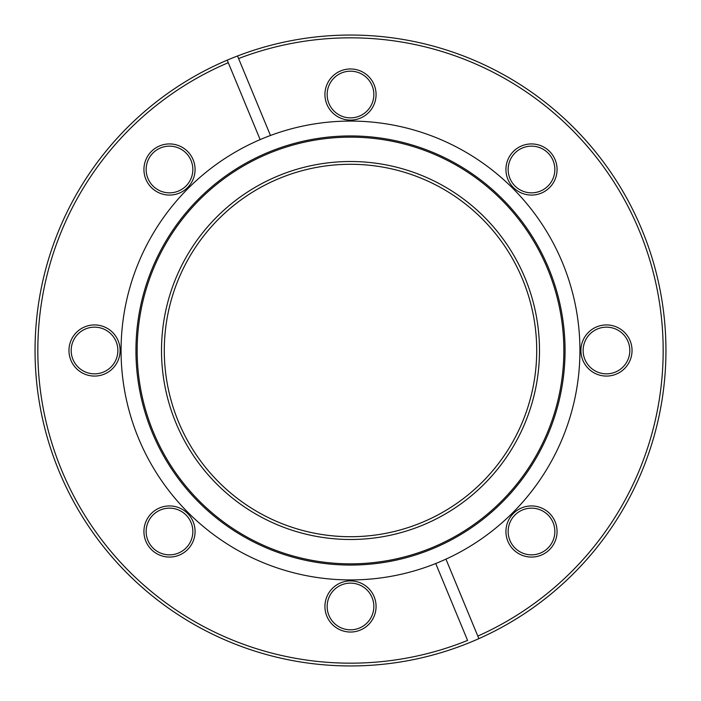 <?xml version="1.0" encoding="UTF-8"?>
<svg xmlns="http://www.w3.org/2000/svg" width="701" height="701" viewBox="0 0 701 701"><rect width="100%" height="100%" fill="white"/><g stroke="black" fill="none" stroke-linecap="round" stroke-linejoin="round"><path stroke-width="1.05" d="M531.498 557.067A25.569 25.569 0 0 1 505.929 531.498A25.569 25.569 0 0 1 531.498 505.929A25.569 25.569 0 0 1 557.067 531.498A25.569 25.569 0 0 1 531.498 557.067M531.498 508.155A23.343 23.343 0 0 0 508.155 531.498A23.343 23.343 0 0 0 531.498 554.85A23.343 23.343 0 0 0 554.85 531.498A23.343 23.343 0 0 0 531.498 508.155M350.5 632.039A25.569 25.569 0 0 1 324.931 606.47A25.569 25.569 0 0 1 350.5 580.901A25.569 25.569 0 0 1 376.069 606.47A25.569 25.569 0 0 1 350.5 632.039M350.5 583.127A23.343 23.343 0 0 0 327.157 606.47A23.343 23.343 0 0 0 350.5 629.822A23.343 23.343 0 0 0 373.843 606.47A23.343 23.343 0 0 0 350.5 583.127M169.502 557.067A25.569 25.569 0 0 1 143.933 531.498A25.569 25.569 0 0 1 169.502 505.929A25.569 25.569 0 0 1 195.071 531.498A25.569 25.569 0 0 1 169.502 557.067M169.502 508.155A23.343 23.343 0 0 0 146.15 531.498A23.343 23.343 0 0 0 169.502 554.85A23.343 23.343 0 0 0 192.845 531.498A23.343 23.343 0 0 0 169.502 508.155M94.53 376.069A25.569 25.569 0 0 1 68.961 350.5A25.569 25.569 0 0 1 94.53 324.931A25.569 25.569 0 0 1 120.099 350.5A25.569 25.569 0 0 1 94.53 376.069M94.53 327.157A23.343 23.343 0 0 0 71.178 350.5A23.343 23.343 0 0 0 94.53 373.843A23.343 23.343 0 0 0 117.873 350.5A23.343 23.343 0 0 0 94.53 327.157M169.502 195.071A25.569 25.569 0 0 1 143.933 169.502A25.569 25.569 0 0 1 169.502 143.933A25.569 25.569 0 0 1 195.071 169.502A25.569 25.569 0 0 1 169.502 195.071M169.502 146.15A23.343 23.343 0 0 0 146.15 169.502A23.343 23.343 0 0 0 169.502 192.845A23.343 23.343 0 0 0 192.845 169.502A23.343 23.343 0 0 0 169.502 146.15M350.5 120.099A25.569 25.569 0 0 1 324.931 94.53A25.569 25.569 0 0 1 350.5 68.961A25.569 25.569 0 0 1 376.069 94.53A25.569 25.569 0 0 1 350.5 120.099M350.5 71.178A23.343 23.343 0 0 0 327.157 94.53A23.343 23.343 0 0 0 350.5 117.873A23.343 23.343 0 0 0 373.843 94.53A23.343 23.343 0 0 0 350.5 71.178M531.498 195.071A25.569 25.569 0 0 1 505.929 169.502A25.569 25.569 0 0 1 531.498 143.933A25.569 25.569 0 0 1 557.067 169.502A25.569 25.569 0 0 1 531.498 195.071M531.498 146.15A23.343 23.343 0 0 0 508.155 169.502A23.343 23.343 0 0 0 531.498 192.845A23.343 23.343 0 0 0 554.85 169.502A23.343 23.343 0 0 0 531.498 146.15M606.47 376.069A25.569 25.569 0 0 1 580.901 350.5A25.569 25.569 0 0 1 606.47 324.931A25.569 25.569 0 0 1 632.039 350.5A25.569 25.569 0 0 1 606.47 376.069M606.47 327.157A23.343 23.343 0 0 0 583.127 350.5A23.343 23.343 0 0 0 606.47 373.843A23.343 23.343 0 0 0 629.822 350.5A23.343 23.343 0 0 0 606.47 327.157M350.5 539.49A188.99 188.99 0 0 1 161.51 350.5A188.99 188.99 0 0 1 350.5 161.51A188.99 188.99 0 0 1 539.49 350.5A188.99 188.99 0 0 1 350.5 539.49M350.5 164.288A186.212 186.212 0 0 0 164.288 350.5A186.212 186.212 0 0 0 350.5 536.712A186.212 186.212 0 0 0 536.712 350.5A186.212 186.212 0 0 0 350.5 164.288M350.5 37.828A312.672 312.672 0 0 0 238.594 58.542L237.525 55.975A315.45 315.45 0 0 1 659.045 284.878A315.45 315.45 0 0 1 350.5 665.95A315.45 315.45 0 0 1 227.22 60.137L228.281 62.704A312.672 312.672 0 0 0 61.627 470.152A312.672 312.672 0 0 0 467.585 640.425L435.724 563.516A229.429 229.429 0 0 1 125.751 396.626A229.429 229.429 0 0 1 350.5 121.071A229.429 229.429 0 0 1 445.941 559.135L477.81 636.079A312.672 312.672 0 0 0 350.5 37.828M350.5 565.059A214.559 214.559 0 0 1 135.941 350.5A214.559 214.559 0 0 1 350.5 135.941A214.559 214.559 0 0 1 565.059 350.5A214.559 214.559 0 0 1 350.5 565.059M350.5 563.849A213.349 213.349 0 0 1 137.151 350.5A213.349 213.349 0 0 1 350.5 137.151A213.349 213.349 0 0 1 563.849 350.5A213.349 213.349 0 0 1 350.5 563.849M270.463 135.486L237.525 55.975A315.45 315.45 0 0 0 227.22 60.137L260.141 139.613M435.724 563.516A229.429 229.429 0 0 0 445.941 559.135M478.879 638.646L477.81 636.079"/></g></svg>
